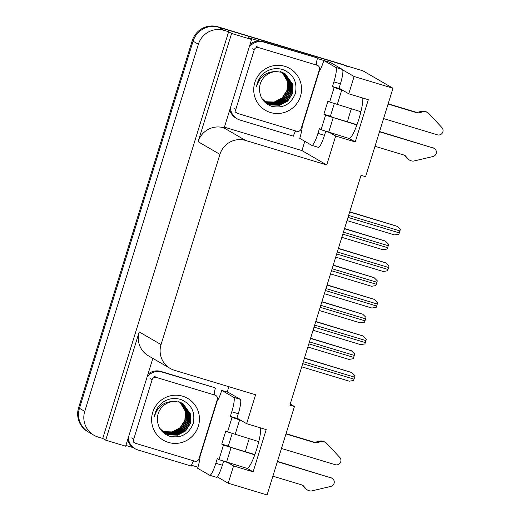 <?xml version="1.0" encoding="UTF-8"?>
<svg xmlns="http://www.w3.org/2000/svg" width="521" height="521" viewBox="0 0 521 521"><rect width="100%" height="100%" fill="white"/><g stroke="black" fill="none" stroke-linecap="round" stroke-linejoin="round"><path stroke-width="0.78" d="M249.259 438.741A22.129 3.816 -73.2 0 0 247.586 443.775A22.129 3.816 -73.2 0 0 245.404 451.72M347.527 121.836A22.129 3.816 106.8 0 1 349.702 113.891A22.129 3.816 106.8 0 1 351.375 108.856M362.779 98.026A22.129 3.816 106.8 0 1 357.803 122.396A22.129 3.816 106.8 0 1 349.077 138.345M227.781 462.57L233.564 465.924L228.211 483.221L267.078 494.95L294.456 406.504L289.891 405.13L361.033 175.303L365.599 176.678L392.977 88.238L362.89 70.797L218.781 27.294L343.326 64.891A20.742 20.417 -59.9 0 1 347.598 66.74M228.849 386.699L227.202 392.033M197.941 467.194L191.546 465.266M133.324 447.689L125.9 445.448M304.811 141.315L301.946 150.576L224.421 127.176M317.471 58.554L329.318 62.142M329.897 132.686L335.687 136.04L326.732 164.949L245.619 140.462L223.796 127.814L224.186 127.932L251.565 39.485L248.595 37.766L259.224 40.977M245.619 140.462A20.742 20.417 120.1 0 0 219.927 154.359L161.041 344.583L139.218 331.929L105.711 440.18L125.665 446.197L152.848 358.376M139.218 331.929A20.742 20.417 120.1 0 0 148.374 355.784L170.198 368.432A20.742 20.417 120.1 0 0 174.476 370.288L255.59 394.775L246.641 423.684L238.208 418.793A22.129 3.816 -73.2 0 0 238.064 418.734A22.129 3.816 -73.2 0 0 237.556 418.76M223.796 127.814A20.742 20.417 120.1 0 0 198.104 141.705L231.611 33.461L228.641 31.742L102.741 438.454L98.182 437.08A20.742 20.417 -59.9 0 1 93.904 435.224A20.742 20.417 -59.9 0 1 84.747 411.375L198.384 44.259A20.742 20.417 -59.9 0 1 224.076 30.361L228.641 31.742M251.565 39.485L231.611 33.461M392.977 88.238L354.111 76.502L342.707 69.892M93.904 435.224L87.762 431.662A20.742 20.417 -59.9 0 1 78.599 407.813L192.242 40.697L193.089 41.192A20.742 20.417 -59.9 0 1 218.781 27.294A20.742 20.417 -59.9 0 0 193.089 41.192L79.453 408.301L193.089 41.192L198.384 44.259M88.609 432.156A20.742 20.417 -59.9 0 1 79.453 408.301A20.742 20.417 -59.9 0 0 88.609 432.156M228.211 483.221L217.14 476.8M105.711 440.18L102.741 438.454M294.456 406.504L290.223 404.055M161.041 344.583A20.742 20.417 120.1 0 0 170.198 368.432M326.732 164.949L301.946 150.576M354.111 76.502L348.757 93.8L340.324 88.909A22.129 3.816 -73.2 0 0 340.18 88.844A22.129 3.816 -73.2 0 0 339.672 88.876M230.347 416.39L236.866 418.356L238.292 413.739A13.833 2.384 106.8 0 0 240.266 399.307L228.25 392.346L221.731 390.379L233.74 397.341A13.833 2.384 106.8 0 1 231.773 411.772L230.347 416.39L232.04 417.373L227.547 431.896L225.847 430.913L221.764 444.113L223.457 445.097L218.963 459.613L247.345 468.477L253.128 471.831L266.205 429.591L246.641 423.684M253.128 471.831L233.564 465.924M332.463 86.506L338.982 88.472L340.415 83.855A13.833 2.384 106.8 0 0 342.382 69.423L330.366 62.461L323.847 60.495L335.856 67.456A13.833 2.384 106.8 0 1 333.889 81.882L332.463 86.506L334.156 87.489L329.663 102.005L327.97 101.028L323.88 114.229L325.573 115.206L321.079 129.729L349.461 138.593L355.244 141.946L368.321 99.7L348.757 93.8M355.244 141.946L335.687 136.04M246.961 468.236A22.129 3.816 -73.2 0 0 255.681 452.28A22.129 3.816 -73.2 0 0 260.663 427.917M192.242 40.697A20.742 20.417 -59.9 0 1 217.934 26.805L342.479 64.396A20.742 20.417 -59.9 0 1 345.293 65.483M310.601 338.227L351.401 350.75L354.658 353.98A3.458 0.599 106.8 0 1 354.28 355.407L353.668 357.386A3.458 0.599 106.8 0 1 353.186 358.754L348.881 359.405L307.878 347.032L348.855 359.392M304.466 358.044L351.76 372.522L355.016 375.752A3.458 0.599 106.8 0 1 354.638 377.178L354.019 379.158A3.458 0.599 106.8 0 1 353.544 380.525L349.239 381.177L301.744 366.843L349.213 381.164M321.919 301.666L362.72 314.189L365.976 317.419A3.458 0.599 106.8 0 1 365.599 318.839L364.987 320.819A3.458 0.599 106.8 0 1 364.505 322.186L360.174 322.831L319.197 310.464L360.174 322.831M333.238 265.098L374.039 277.621L377.295 280.852A3.458 0.599 106.8 0 1 376.917 282.271L376.305 284.251A3.458 0.599 106.8 0 1 375.823 285.619L371.519 286.276L330.516 273.896L371.493 286.263M344.557 228.53L385.358 241.054L388.614 244.284A3.458 0.599 106.8 0 1 388.236 245.71L387.624 247.69A3.458 0.599 106.8 0 1 387.142 249.051L382.837 249.709L341.835 237.329L382.811 249.696M315.785 321.477L363.078 335.96L366.335 339.191A3.458 0.599 106.8 0 1 365.957 340.61L365.345 342.59A3.458 0.599 106.8 0 1 364.863 343.958L360.532 344.602L313.062 330.275L360.532 344.602M327.103 284.909L374.397 299.393L377.653 302.623A3.458 0.599 106.8 0 1 377.276 304.043L376.663 306.022A3.458 0.599 106.8 0 1 376.182 307.39L371.851 308.035L324.381 293.707L371.877 308.048M338.422 248.341L385.716 262.825L388.972 266.055A3.458 0.599 106.8 0 1 388.594 267.481L387.982 269.461A3.458 0.599 106.8 0 1 387.5 270.822L383.195 271.48L335.7 257.14L383.169 271.467M349.741 211.78L397.035 226.257L400.291 229.487A3.458 0.599 106.8 0 1 399.913 230.914L399.301 232.894A3.458 0.599 106.8 0 1 398.819 234.261L394.514 234.912L347.019 220.578L394.488 234.899M329.663 102.005L360.903 111.735M383.586 118.58L437.412 134.828A4.415 4.344 -59.9 0 0 441.925 127.593L428.509 113.174A6.916 6.806 -59.9 0 0 422.551 111.898L417.998 113.09L388.08 104.057M334.28 103.666L330.399 116.196L332.098 117.179L356.989 124.695M323.88 114.229L330.399 116.196M325.697 131.39L324.479 135.336A13.833 2.384 106.8 0 1 318.364 147.345L311.838 145.379A13.833 2.384 106.8 0 1 311.747 145.339L299.738 138.378A13.833 2.384 106.8 0 0 302.16 127.326L301.62 127.104M321.079 129.729L319.386 128.746L317.953 133.369A13.833 2.384 106.8 0 1 311.838 145.379M249.214 47.072A13.833 13.611 -59.9 0 1 264.101 42.162L316.507 57.688L263.04 41.55A13.833 13.611 120.1 0 0 250.028 44.441M230.432 107.756A13.833 13.611 -59.9 0 0 239.992 120.045L293.46 136.189A13.833 13.611 -59.9 0 1 295.804 130.986M229.781 109.846A13.833 13.611 120.1 0 0 236.085 118.195L237.14 118.814M316.625 64.838A13.833 13.611 -59.9 0 1 317.569 58.3M319.275 70.075L319.901 70.263M319.197 70.342L319.516 70.439L301.946 127.202M319.516 70.439L319.731 70.563A13.833 2.384 106.8 0 0 323.847 60.495M338.982 88.472L341.919 89.827M375.003 146.303L404.921 155.33L408.021 158.833L404.218 155.121M406.96 158.221A6.916 6.806 -59.9 0 0 408.62 159.576L409.682 160.188A6.916 6.806 -59.9 0 0 413.681 161.067L432.971 156.521A4.415 4.344 -59.9 0 0 433.322 148.029L379.496 131.78M356.898 124.955L325.573 115.206M409.682 160.188A6.916 6.806 -59.9 0 1 408.021 158.833M379.581 131.513L433.322 148.029M434.234 148.42L433.172 147.808A4.415 4.344 120.1 0 0 432.261 147.417M342.974 90.446L334.156 87.489M417.998 113.09L416.937 112.477L421.489 111.286A6.916 6.806 -59.9 0 1 426.588 111.969L427.65 112.582M388.165 103.79L416.937 112.477M227.547 431.896L258.787 441.619M281.464 448.464L335.29 464.712A4.415 4.344 -59.9 0 0 339.809 457.477L326.387 443.058A6.916 6.806 -59.9 0 0 320.435 441.788L315.882 442.974L285.964 433.947M232.164 433.55L228.283 446.08L229.976 447.064L254.873 454.579M221.764 444.113L228.283 446.08M223.581 461.274L222.356 465.22A13.833 2.384 106.8 0 1 216.241 477.236L209.722 475.263A13.833 2.384 106.8 0 1 209.631 475.224L197.622 468.262A13.833 2.384 106.8 0 0 200.038 457.21L199.504 456.989M218.963 459.613L217.27 458.636L215.837 463.254A13.833 2.384 106.8 0 1 209.722 475.263M147.098 376.957A13.833 13.611 -59.9 0 1 161.985 372.046L214.391 387.572L160.924 371.434A13.833 13.611 120.1 0 0 147.912 374.332M128.309 437.647A13.833 13.611 -59.9 0 0 137.876 449.936L191.344 466.074A13.833 13.611 -59.9 0 1 193.688 460.877M127.665 439.737A13.833 13.611 120.1 0 0 133.962 448.086L135.024 448.698M214.509 394.729A13.833 13.611 -59.9 0 1 215.453 388.191M217.159 399.959L217.785 400.154M217.075 400.226L217.4 400.323L199.83 457.086M217.4 400.323L217.615 400.447A13.833 2.384 106.8 0 0 221.731 390.379M236.866 418.356L239.797 419.718M272.887 476.187L302.805 485.22L305.905 488.718L302.102 485.005M304.844 488.105A6.916 6.806 -59.9 0 0 306.504 489.46L307.559 490.079A6.916 6.806 -59.9 0 0 311.565 490.951L330.855 486.406A4.415 4.344 -59.9 0 0 331.206 477.913L277.38 461.665M254.776 454.846L223.457 445.097M307.559 490.079A6.916 6.806 -59.9 0 1 305.905 488.718M277.465 461.398L331.206 477.913M332.118 478.311L331.056 477.692A4.415 4.344 120.1 0 0 330.145 477.301M240.858 420.33L232.04 417.373M315.882 442.974L314.821 442.362L319.373 441.17A6.916 6.806 -59.9 0 1 324.472 441.854L325.534 442.466M286.042 433.674L314.821 442.362M284.792 66.317A24.2 23.823 -59.9 0 1 300.461 96.307A24.2 23.823 -59.9 0 1 270.49 112.523A24.2 23.823 -59.9 0 1 254.815 82.526A24.2 23.823 -59.9 0 1 284.792 66.317M271.343 106.219C282.786 108.778 290.777 104.584 295.316 93.643C297.641 82.24 293.551 74.242 283.066 69.645C276.436 67.606 270.243 68.635 264.473 72.719C260.005 76.359 257.361 81.022 256.547 86.707C259.621 76.541 266.192 71.507 276.26 71.592A17.284 17.017 120.1 0 0 259.497 89.058C259.732 97.407 263.685 103.125 271.343 106.219M267.156 103.327L270.62 104.812L279.549 105.112L287.475 100.931L292.301 93.389L292.756 84.526L285.026 73.722M261.913 98.502L267.293 103.399L270.887 104.968L279.81 105.268L287.735 101.081L292.561 93.539L293.023 84.682L285.156 73.793L281.366 72.119M285.156 73.793L281.633 72.276L276.26 71.592M266.635 103.002L269.565 104.2L278.488 104.5L286.413 100.312L291.239 92.771L291.695 83.914L284.486 73.428L280.572 71.657M284.355 73.344L283.965 73.103M266.765 103.086L269.826 104.356L278.755 104.656L286.68 100.468L291.506 92.927L291.962 84.07L284.622 73.5M266.127 102.663L268.504 103.588L277.426 103.887L285.352 99.7L290.177 92.158L290.64 83.301L283.938 73.155M266.251 102.748L268.771 103.738L277.693 104.037L285.619 99.85L290.444 92.315L290.9 83.451L284.075 73.22M265.625 102.305L267.442 102.969L276.371 103.275L284.297 99.088L289.122 91.546L289.578 82.689L283.378 72.901M265.749 102.396L267.709 103.125L276.631 103.425L284.557 99.237L289.383 91.696L289.845 82.839L283.515 72.966M265.137 101.927L266.387 102.357L275.309 102.657L283.235 98.469L288.061 90.934L288.517 82.071L282.805 72.673M265.261 102.018L266.648 102.513L275.576 102.813L283.502 98.625L288.328 91.084L288.784 82.227L282.949 72.725M264.661 101.53A17.284 17.017 -59.9 0 0 265.326 101.745L274.248 102.044L282.174 97.857L286.999 90.315L287.462 81.458L282.219 72.458M264.779 101.628L274.515 102.201L282.441 98.013L287.266 90.472L287.722 81.615L282.362 72.51M266.101 102.709L266.498 102.93M266.231 102.787L266.628 103.015M265.169 102.175L265.573 102.396M265.703 102.468L266.114 102.683M264.518 101.478A17.284 17.017 -59.9 0 1 264.082 101.315M238.077 113.565A3.458 3.406 -59.9 0 1 235.844 109.28L254.228 49.873A3.458 3.406 -59.9 0 1 258.514 47.561L317.198 65.275A3.458 3.406 -59.9 0 1 319.438 69.56L301.047 128.961A3.458 3.406 -59.9 0 1 296.768 131.279L238.077 113.565M182.676 396.201A24.2 23.823 -59.9 0 1 198.345 426.198A24.2 23.823 -59.9 0 1 168.368 442.407A24.2 23.823 -59.9 0 1 152.699 412.417A24.2 23.823 -59.9 0 1 182.676 396.201M169.227 436.11C180.67 438.662 188.661 434.468 193.2 423.534C195.518 412.124 191.435 404.127 180.95 399.535C174.32 397.497 168.12 398.519 162.357 402.603C157.889 406.243 155.245 410.906 154.431 416.592C157.505 406.432 164.076 401.391 174.144 401.483A17.284 17.017 120.1 0 0 157.381 418.949C157.616 427.292 161.569 433.016 169.227 436.11M165.04 433.212L168.504 434.703L177.433 435.002L185.352 430.815L190.178 423.273L190.64 414.416L182.91 403.606M159.797 428.386L165.17 433.29L168.771 434.853L177.694 435.152L185.619 430.965L190.445 423.43L190.901 414.566L183.04 403.684L179.25 402.004M183.04 403.684L179.517 402.16L174.144 401.483M164.115 432.671L167.449 434.084L176.372 434.39L184.297 430.203L189.123 422.661L189.579 413.804L182.37 403.313L178.456 401.548M182.239 403.234L181.849 402.993M164.649 432.971L167.71 434.24L176.639 434.54L184.558 430.353L189.383 422.811L189.846 413.954L182.506 403.384M164.011 432.547L166.388 433.472L175.31 433.772L183.236 429.584L188.061 422.049L188.517 413.186L181.822 403.039M164.135 432.638L166.655 433.628L175.577 433.928L183.503 429.74L188.328 422.199L188.784 413.342L181.959 403.111M163.509 432.189L165.326 432.86L174.255 433.159L182.174 428.972L187 421.43L187.462 412.573L181.256 402.792M163.633 432.28L165.593 433.01L174.515 433.316L182.441 429.128L187.267 421.587L187.723 412.73L181.399 402.85M163.021 431.811L164.271 432.241L173.193 432.547L181.119 428.36L185.945 420.818L186.401 411.961L180.683 402.557M163.145 431.909L164.532 432.397L173.46 432.697L181.38 428.509L186.205 420.968L186.668 412.111L180.833 402.616M162.545 431.414A17.284 17.017 -59.9 0 0 163.21 431.629L172.132 431.929L180.058 427.741L184.883 420.206L185.339 411.343L180.103 402.349M162.663 431.512L172.399 432.085L180.325 427.897L185.15 420.356L185.606 411.499L180.246 402.394M163.978 432.599L164.382 432.821M163.053 432.059L163.457 432.287M163.587 432.358L163.998 432.567M162.402 431.362A17.284 17.017 -59.9 0 1 161.966 431.199M135.961 443.449A3.458 3.406 -59.9 0 1 133.721 439.164L152.112 379.763A3.458 3.406 -59.9 0 1 156.391 377.445L215.082 395.159A3.458 3.406 -59.9 0 1 217.322 399.444L198.931 458.851A3.458 3.406 -59.9 0 1 194.646 461.163L135.961 443.449M224.076 30.361L217.934 26.805M84.747 411.375L78.599 407.813M219.927 154.359L198.104 141.705M342.479 64.396L343.326 64.891M308.855 343.86L353.668 357.386M309.467 341.88L354.28 355.407M310.529 338.448L351.512 350.815M302.721 363.671L354.019 379.158M303.339 361.691L354.638 377.178M304.401 358.259L351.864 372.587M320.174 307.292L364.987 320.819M320.786 305.313L365.599 318.839M321.854 301.88L362.831 314.248M331.493 270.731L376.305 284.251M332.105 268.745L376.917 282.271M333.173 265.313L374.15 277.68M342.811 234.163L387.624 247.69M343.424 232.184L388.236 245.71M344.492 228.745L385.468 241.119M314.039 327.103L365.345 342.59M314.658 325.124L365.957 340.61M315.719 321.691L363.189 336.019M325.365 290.542L376.663 306.022M325.977 288.562L377.276 304.043M327.038 285.124L374.508 299.451M336.683 253.974L387.982 269.461M337.295 251.995L388.594 267.481M338.357 248.556L385.827 262.89M348.002 217.407L399.301 232.894M348.614 215.427L399.913 230.914M349.676 211.995L397.145 226.322M340.415 83.855L333.889 81.882M317.953 133.369L324.479 135.336M264.101 42.162L263.04 41.55M342.382 69.423L335.856 67.456M328.66 132.314L333.153 117.792M337.243 104.591L341.737 90.068M421.489 111.286L422.551 111.898M238.292 413.739L231.773 411.772M215.837 463.254L222.356 465.22M161.985 372.046L160.924 371.434M240.266 399.307L233.74 397.341M226.544 462.199L231.037 447.676M235.127 434.475L239.621 419.959M319.373 441.17L320.435 441.788M235.844 109.28L233.721 108.049M317.198 65.275L315.081 64.044M258.514 47.561L256.391 46.33M254.228 49.873L252.112 48.648M133.721 439.164L131.605 437.94M215.082 395.159L212.959 393.935M156.391 377.445L154.275 376.221M152.112 379.763L149.996 378.533M237.368 113.252L235.251 112.028M317.908 65.581L315.791 64.357M135.252 443.143L133.129 441.912M215.792 395.472L213.675 394.241"/></g></svg>
